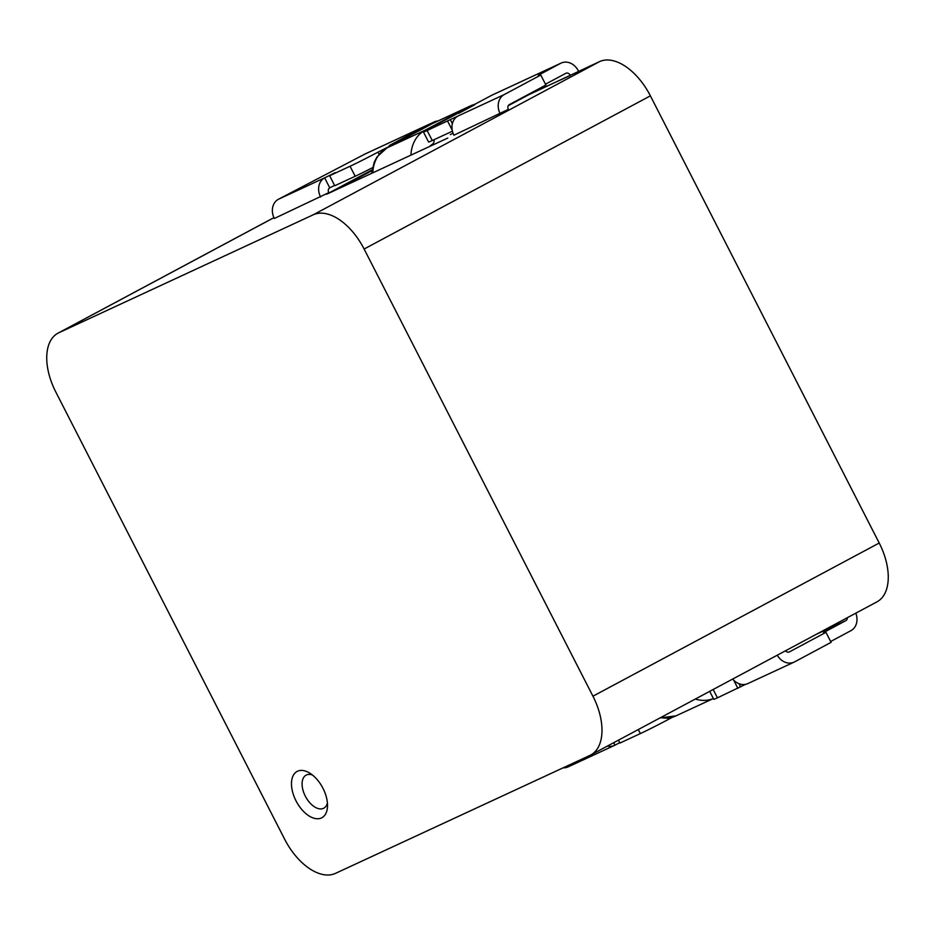 <?xml version="1.0" encoding="UTF-8"?>
<svg xmlns="http://www.w3.org/2000/svg" width="935" height="935" viewBox="0 0 935 935"><rect width="100%" height="100%" fill="white"/><g stroke="black" fill="none" stroke-linecap="round" stroke-linejoin="round"><path stroke-width="1.4" d="M322.984 788.334A26.25 14.855 -118.1 0 0 309.473 772.941A26.25 14.855 -118.1 0 0 293.052 775.863A26.25 14.855 -118.1 0 0 296.009 800.839A26.25 14.855 -118.1 0 0 315.411 818.569A26.25 14.855 -118.1 0 0 327.495 806.613A26.25 14.855 -118.1 0 0 322.984 788.334M312.43 775.01A18.747 10.612 -118.1 0 0 302.753 779.428A18.747 10.612 -118.1 0 0 305.313 796.141A18.747 10.612 -118.1 0 0 317.97 808.494A18.747 10.612 -118.1 0 0 327.414 803.001M667.613 718.162L668.291 719.471L672.651 717.133M668.291 719.471A22.498 0.596 152.9 0 1 640.37 733.578L638.301 729.545M618.467 740.158L619.94 743.056L640.37 733.578M607.399 746.083A14.995 12.365 65.1 0 0 614.435 745.429A14.995 12.365 65.1 0 0 614.961 745.16L619.753 742.682M847.344 617.696A3.752 3.086 -114.9 0 1 845.836 620.63L823.478 632.598L825.967 632.34L789.432 651.882A3.752 3.086 -114.9 0 1 789.304 651.952A3.752 3.086 -114.9 0 1 785.505 650.783M777.265 655.201A14.995 12.365 65.1 0 0 794.037 662.155A14.995 12.365 65.1 0 0 794.563 661.898L831.086 642.345L825.967 632.34M713.171 689.492L717.449 697.837L745.569 684.338M717.449 697.837A22.498 0.596 152.9 0 1 713.779 699.345L709.688 691.351M830.666 641.503L850.955 630.646A14.995 12.365 65.1 0 0 855.805 613.173M614.435 745.429L568.188 766.864A14.995 12.365 -114.9 0 1 563.162 767.81M733.659 680.131L737.879 688.37M794.037 662.155L747.79 683.602A14.995 12.365 -114.9 0 1 732.689 679.044M335.501 873.36L589.868 755.433A52.5 29.71 -118.1 0 0 590.733 755.001A52.5 29.71 -118.1 0 0 592.942 696.201L364.112 249.026A52.5 29.71 -118.1 0 0 313.225 214.805L58.858 332.743A52.5 29.71 -118.1 0 0 57.993 333.176A52.5 29.71 -118.1 0 0 55.784 391.975L284.614 839.151A52.5 29.71 -118.1 0 0 335.501 873.36M590.733 755.001L877.007 601.824A52.5 29.71 -118.1 0 0 879.216 543.025L650.386 95.849A52.5 29.71 -118.1 0 0 599.499 61.64L528.579 94.821L508.278 105.69M447.783 138.053L326.619 194.223L372.072 169.913M334.566 185.364L329.774 187.853A3.752 3.086 -114.9 0 0 328.746 192.657L274.329 218.474A14.995 12.365 -114.9 0 1 278.396 199.284L324.644 177.849A14.995 12.365 65.1 0 0 320.576 197.028M578.695 71.446L578.379 70.838A14.995 12.365 65.1 0 0 561.164 63.066A14.995 12.365 65.1 0 0 560.649 63.323L538.291 75.291L540.781 75.034L545.9 85.038L509.365 104.591A3.752 3.086 -114.9 0 0 508.348 109.383L453.919 135.201A14.995 12.365 -114.9 0 1 457.998 116.022L427.131 130.526L432.262 140.53L452.435 131.18M508.278 105.678L528.462 94.891A11.255 6.37 61.9 0 1 528.579 94.821M434.074 139.689A7.877 4.453 61.9 0 1 432.426 144.165L432.554 144.095M453.078 133.308L450.354 134.57M427.131 130.526A22.498 0.596 -27.1 0 1 423.462 132.022A22.498 0.596 -27.1 0 1 431.935 127.125L491.658 95.312A14.995 12.365 -114.9 0 1 492.184 95.054L561.164 63.066M540.781 75.034L504.245 94.575A14.995 12.365 65.1 0 0 500.167 113.766M372.481 167.716A22.498 0.596 152.9 0 1 355.183 176.271L350.052 166.255L329.634 175.733L335.174 172.648L324.644 177.849L329.774 187.853M329.634 175.733L334.753 185.738L355.183 176.271M570.338 75.466L525.715 95.837M408.77 136.23A17.251 9.759 61.9 0 0 405.708 136.755L433.852 122.111L364.86 154.1L278.396 199.284M350.052 166.255A22.498 0.596 -27.1 0 0 377.974 152.148L379.049 154.252M397.281 142.377L377.974 152.148M397.059 141.933L389.357 145.509L405.708 136.755M432.262 140.53A22.498 0.596 152.9 0 1 428.592 142.026L423.462 132.022M570.21 75.221A3.752 3.086 -114.9 0 0 565.897 73.269A3.752 3.086 -114.9 0 0 565.768 73.339L545.467 84.197M447.561 121.047L452.224 130.152M364.86 154.1A14.995 12.365 -114.9 0 1 365.386 153.843L434.366 121.854A14.995 12.365 65.1 0 0 433.852 122.111M438.118 120.919A14.995 12.365 65.1 0 0 434.366 121.854M713.358 698.515A35.249 29.055 -114.9 0 1 695.324 699.041M713.358 698.538L676.052 715.836A35.249 29.055 -114.9 0 1 660.624 717.612M845.836 620.63L816.045 634.444M613.699 742.706L614.961 745.16M738.954 683.707L740.602 686.909M273.932 217.668L58.858 332.743M599.499 61.64L313.225 214.805M650.386 95.849L364.112 249.026M879.216 543.025L592.942 696.201M371.955 170.684L336.74 189.536M457.998 116.022L504.245 94.575M560.649 63.323L491.658 95.312M452.376 123.665L450.284 119.598M386.681 148.057A7.877 4.453 61.9 0 1 386.833 147.964A7.877 4.453 61.9 0 1 386.973 147.905A35.249 29.055 65.1 0 0 372.808 172.811M431.97 123.817A7.877 4.453 61.9 0 1 432.099 123.747A7.877 4.453 61.9 0 1 432.227 123.689L386.973 147.905L425.121 130.21A35.249 29.055 65.1 0 0 410.956 155.117M371.721 173.314L374.164 162.304L377.027 156.905L386.833 147.964L433.291 123.151A30.75 25.338 65.1 0 0 432.227 123.689L470.375 105.994L425.121 130.21A7.877 4.453 61.9 0 1 426.699 129.988M429.352 146.596L432.426 144.165A7.877 4.453 61.9 0 1 432.297 144.224M433.291 123.151L471.45 105.456A30.75 25.338 65.1 0 0 470.375 105.994A7.877 4.453 61.9 0 1 472.082 105.784M676.052 715.836L660.016 717.928M273.92 217.633L57.993 333.176M474.805 104.732L458.582 113.416M471.45 105.456L475.284 104.077"/></g></svg>
